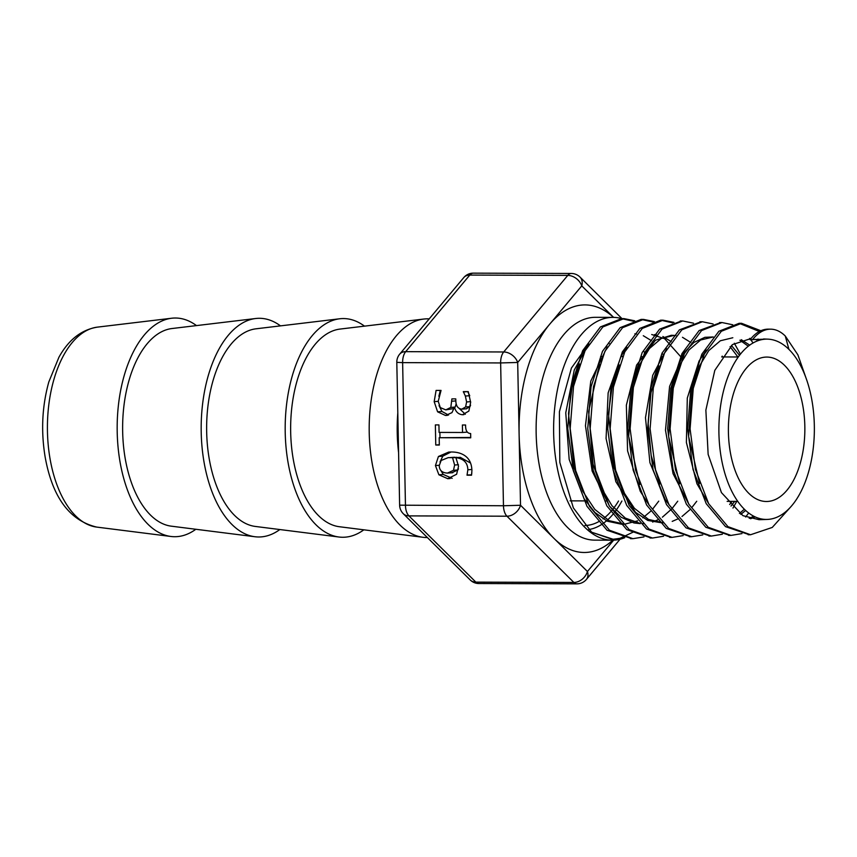 <?xml version="1.0" encoding="UTF-8"?>
<svg xmlns="http://www.w3.org/2000/svg" width="857" height="857" viewBox="0 0 857 857"><rect width="100%" height="100%" fill="white"/><g stroke="black" fill="none" stroke-linecap="round" stroke-linejoin="round"><path stroke-width="1.29" d="M766.008 339.136L750.1 339.683A60.14 31.848 90.2 0 1 768.172 329.163L770.593 329.174A60.14 31.848 90.2 0 0 752.435 339.8M770.593 329.174A60.14 31.848 90.2 0 1 785.28 336.019L788.933 349.388A90.156 47.735 90.2 0 0 767.84 339.147A90.156 47.735 90.2 0 0 718.884 429.132A90.156 47.735 90.2 0 0 767.251 519.428A90.156 47.735 90.2 0 0 813.036 450.021A90.156 47.735 90.2 0 0 788.933 349.388M757.909 339.083L760.341 339.961M587.409 346.271L574.276 369.978L565.759 412.828L569.177 459.427L584.067 498.667L594.897 512.454L607.217 521.185L621.839 524.28L624.56 524.195L609.102 520.67L594.801 509.401L582.792 491.307L574.019 467.911L568.512 413.438L572.101 386.935L579.525 363.957M661.775 356.737L661.465 356.18M607.238 346.892L590.784 381.086L585.46 425.725L592.133 471.05L609.573 506.262L621.218 517.274L633.966 522.952L640.308 523.648M680.822 356.791L664.668 338.729L651.716 334.519M627.067 347.546L621.207 355.859L608.138 392.892L606.07 438.484L615.862 481.741L635.519 512.336L647.774 520.424L662.365 522.931M639.847 484.462L628.674 436.384L632.402 386.004L639.526 364.825L649.413 348.563L661.25 338.504L674.041 335.398L671.31 335.291L655.455 340.24L636.59 365.093L626.36 405.168L627.57 450.868L640.275 491.297L648.953 504.859M666.757 348.778L652.691 375.345L645.482 417.68L649.917 462.673L665.289 499.588L668.846 504.441M729.661 504.494L732.028 501.377M737.909 356.983L730.068 346.667M679.676 483.777L668.631 436.438L672.274 386.818L679.269 365.939L688.996 349.935L700.63 340.004L713.228 336.972L704.893 337.315L693.934 342.436L683.972 352.763L669.585 386.411L665.493 430.203L673.056 473.685L688.674 503.927M739.441 513.493L744.347 509.208M748.29 346.185L739.891 340.208M706.414 350.074L699.066 361.011L687.293 398.077L686.393 442.512L696.923 483.712L708.46 503.348M749.222 518.346L753.785 516.225M758.445 340.518L755.317 339.351M751.043 338.515L732.456 344.61L714.802 370.353L705.868 410.107L708.139 454.381L721.433 492.604L742.912 515.657L759.013 519.696L763.276 519.246M588.802 343.861L571.415 368.049L559.396 411.767L559.825 462.437L573.333 507.847L591.651 532.229L612.262 539.332L619.825 538.421L632.98 532.197M785.28 336.019L797.878 354.83L806.866 380.444M791.129 506.455L772.253 527.441L750.561 534.747L727.957 526.659L708.664 503.702L695.423 469.368L690.078 428.886L693.249 388.435L704.283 354.145L721.326 331.273L741.584 323.314L760.866 330.738M741.958 533.6L730.989 535.411L708.236 527.28L688.814 504.173L675.477 469.615L670.088 428.864L673.281 388.114L684.411 353.587L701.572 330.556L721.98 322.543L732.724 324.771M749.736 338.419L750.411 339.286M750.743 339.715L753.067 342.95M748.697 512.989L745.633 516.996M722.355 534.254L711.374 536.064L688.482 527.858L668.942 504.612L655.53 469.84L650.099 428.821L653.323 387.803L664.529 353.063L681.797 329.859L702.344 321.75L713.099 323.978M734.31 343.239L740.394 354.166M736.741 501.399L732.96 508.062M702.751 534.929L691.695 536.707L668.685 528.426L649.038 505.009L635.551 470L630.12 428.736L633.377 387.482L644.646 352.506L662.022 329.142L682.708 320.968L693.506 323.185M722.205 356.126L722.558 356.93M683.168 535.593L672.059 537.371L648.91 529.015L629.145 505.426L615.605 470.193L610.141 428.661L613.419 387.139L624.764 351.938L642.268 328.424L663.093 320.197L673.956 322.382M702.654 355.055L703.233 356.351M663.564 536.246L652.488 538.035L629.177 529.626L609.284 505.876L595.647 470.397L590.162 428.575L593.472 386.764L604.913 351.327L622.557 327.685L643.532 319.415L654.352 321.589M683.115 353.995L683.64 355.173M643.961 536.91L632.927 538.678L609.466 530.237L589.434 506.348L575.69 470.632L570.173 428.5L573.537 386.389L585.074 350.717L602.857 326.924L623.992 318.622L634.726 320.797M624.367 537.585L613.376 539.332L591.651 532.229M784.487 365.296A72.213 38.233 90.2 0 0 766.854 357.069A72.213 38.233 90.2 0 0 728.386 429.153A72.213 38.233 90.2 0 0 766.383 501.495A72.213 38.233 90.2 0 0 803.705 446.572A72.213 38.233 90.2 0 0 784.487 365.296M621.893 318.686A111.41 58.994 90.2 0 0 612.969 317.379A111.41 58.994 90.2 0 0 553.611 428.596A111.41 58.994 90.2 0 0 612.241 540.189A111.41 58.994 90.2 0 0 624.774 537.693M613.537 317.379A123.783 65.55 90.2 0 0 549.733 324.171L581.774 285.884A12.384 8.859 -140.1 0 0 567.784 275.397L503.702 351.97A12.384 8.859 39.9 0 1 517.692 362.457L549.733 324.171A123.783 65.55 90.2 0 0 519.106 433.867A123.783 65.55 90.2 0 0 553.976 538.389A123.783 65.55 90.2 0 0 612.819 540.189M613.655 540.167L587.431 571.501A12.384 8.859 39.9 0 1 586.424 579.418L620.05 539.235M503.466 505.759L520.52 505.266L517.692 362.457L500.638 362.94L503.466 505.759A12.384 6.556 90.2 0 0 506.958 516.203L573.869 582.439A12.384 9.309 -45.3 0 0 587.431 571.501L520.52 505.266A12.384 9.309 134.7 0 1 506.958 516.203L408.939 515.893A12.384 6.556 -89.8 0 1 405.457 505.437L402.629 362.629L500.638 362.94A12.384 6.556 90.2 0 1 503.702 351.97L405.693 351.659L469.775 275.076A12.384 8.859 -140.1 0 0 463.766 277.582L399.683 354.166A12.384 8.859 39.9 0 1 405.693 351.659A12.384 6.556 -89.8 0 0 402.629 362.629L396.802 362.35L399.63 505.169L503.466 505.759M445.79 409.882L450.814 407.429L451.896 398.88L455.774 398.891L455.817 400.722C455.967 405.993 457.981 408.789 461.848 409.132L465.608 406.968L466.594 401.965L465.362 396.041L463.326 391.628L468.286 391.649L470.654 402.404L468.843 411.092L462.448 414.745C458.281 414.285 455.613 411.735 454.467 407.096L451.971 412.635L445.554 415.495L437.595 411.821L434.167 401.654L436.095 390.406L441.055 390.417L438.216 401.333L440.294 407.589L445.79 409.882L453.824 408.553M463.209 414.713L463.926 414.627M446.529 415.452L447.429 415.345M461.848 409.132L466.669 408.768M439.33 445.04L435.763 445.019L435.367 424.911L438.934 424.922L439.084 432.41L462.544 432.485L462.394 424.997L465.597 425.008C465.447 430.503 467.129 433.342 470.643 433.546L470.729 437.82L439.191 437.723L439.33 445.04M456.62 474.253L447.772 478.699L438.902 474.799L435.431 465.565L438.43 456.492L448.714 452.078L451.275 451.993C457.381 451.971 462.287 453.492 465.994 456.545C469.722 459.609 471.693 464.269 471.918 470.525L471.532 475.207L467.022 475.196L467.847 469.786C467.676 462.737 463.691 458.699 455.924 457.681L458.527 466.272L456.62 474.253M429.239 318.847L427.439 318.836A109.342 57.901 90.2 0 0 423.679 319.061A109.342 57.901 90.2 0 0 369.185 427.997A109.342 57.901 90.2 0 0 422.972 537.285A109.342 57.901 90.2 0 0 426.732 537.532L427.354 537.532M196.478 325.596A109.342 57.901 90.2 0 0 171.646 318.236A109.342 57.901 90.2 0 0 117.163 427.182A109.342 57.901 90.2 0 0 170.939 536.471A109.342 57.901 90.2 0 0 195.814 529.272M644.646 352.506L644.1 351.809M755.113 516.878L750.603 518.742M699.591 483.412L688.621 436.449L692.22 387.214L699.141 366.507L708.793 350.62L720.33 340.775L732.821 337.744M741.251 339.693L749.704 345.114M745.654 510.451L740.791 514.393M731.428 345.457L739.505 355.301M734.663 501.388L731.021 506.037M659.74 484.076L651.17 455.549L648.171 423.851L650.977 392.742L659.151 365.928M674.041 335.398L675.937 335.558M682.472 337.304L690.86 342.511M702.012 356.03L702.504 356.866M696.73 501.27L691.824 507.58M689.821 509.765L682.001 516.482M678.626 518.592L672.209 521.388M663.757 522.877L648.503 519.428L634.394 508.287L622.546 490.44L613.891 467.376L608.47 413.652L612.016 387.546L619.343 364.932M654.448 334.616L656.248 334.755M662.879 336.512L671.192 341.622M682.418 355.023L683.147 356.244M677.748 501.206L672.231 508.351M671.609 509.047L662.397 517.178M658.979 519.288L652.616 522.063M644.164 523.541L642.621 523.541M640.05 523.381L625.353 518.11L611.994 505.748L600.961 487.301L593.065 464.205L588.609 411.628L599.482 364.321M634.855 333.844L636.569 333.973M643.286 335.708L651.545 340.743M662.836 354.037L663.522 355.162M658.744 501.141L652.638 509.112M650.538 511.372L642.814 517.874M637.651 520.852L624.56 524.195M749.35 534.714L725.536 526.648L706.232 503.691L692.992 469.357L687.646 428.875L690.828 388.425L701.862 354.145L718.894 331.263L739.163 323.303L759.356 331.477M729.725 535.389L705.814 527.269L686.382 504.162L673.056 469.604L667.667 428.854L670.86 388.103L681.979 353.577L699.151 330.545L720.748 322.564M710.132 536.043L686.061 527.858L666.521 504.602L653.098 469.829L647.678 428.821L650.902 387.803L662.097 353.052L679.376 329.859L701.005 321.782M690.56 536.686L666.253 528.415L646.617 504.998L633.13 470L627.699 428.725L630.956 387.471L642.214 352.506L659.601 329.152L681.486 320.989M670.86 537.339L646.489 529.005L626.724 505.426L613.173 470.193L607.72 428.65L610.998 387.128L622.343 351.938L639.847 328.413L660.661 320.175L672.616 322.864M651.17 538.003L626.756 529.626L606.852 505.876L593.226 470.397L587.741 428.575L591.051 386.764L602.492 351.316L620.136 327.663L641.111 319.404L653.023 322.05M631.802 538.657L607.035 530.247L587.002 506.348L573.279 470.622L567.752 428.5L571.105 386.378L582.642 350.706L600.436 326.913L621.561 318.633L633.419 321.246M470.579 405.179L469.979 406.625L466.219 408.789M456.181 403.776L455.217 407.011M440.327 390.417L438.859 396.288M439.041 405.629L441.966 411.478L448.565 415.056M459.352 408.553L465.33 414.242M463.326 391.96L467.397 391.638M465.362 396.041L469.668 395.709M467.697 391.617L469.732 395.698M435.763 445.019L439.33 444.74M439.191 437.723L470.729 437.466M466.894 431.521L466.904 432.142L462.544 432.485M439.887 432.41L439.984 437.659M453.503 470.3L454.617 465.03L452.55 457.67L448.2 457.638L441.141 460.477L439.255 465.619C439.352 470.322 442.083 472.818 447.461 473.085L453.503 470.3L457.874 469.957L458.452 468.833M457.06 457.595L448.2 457.638M452.55 457.67L456.91 457.327M451.832 472.743L457.874 469.957M447.461 473.085L452.839 472.71M455.924 457.681L460.284 457.338L470.568 463.069M467.011 474.96L471.618 474.842M471.864 472.989L471.382 474.617M467.022 475.196L471.382 474.842M438.43 456.492L442.79 456.149L440.027 462.009M450.996 451.993L442.79 456.149M440.712 470.236L443.273 474.457L452.142 478.356M280.485 325.874A109.342 57.901 90.2 0 0 255.654 318.515L171.968 328.531A99.026 52.438 90.2 0 0 122.626 427.193A99.026 52.438 90.2 0 0 171.336 526.177L254.947 536.739A109.342 57.901 90.2 0 0 279.832 529.54M255.654 318.515A109.342 57.901 90.2 0 0 201.17 427.45A109.342 57.901 90.2 0 0 254.947 536.739M364.493 326.142A109.342 57.901 90.2 0 0 339.661 318.783L255.975 328.809A99.026 52.438 90.2 0 0 206.633 427.472A99.026 52.438 90.2 0 0 255.343 526.444L338.965 537.018A109.342 57.901 90.2 0 0 363.839 529.819M339.661 318.783A109.342 57.901 90.2 0 0 285.177 427.729A109.342 57.901 90.2 0 0 338.965 537.018M423.679 319.061L339.983 329.077A99.026 52.438 90.2 0 0 290.641 427.739A99.026 52.438 90.2 0 0 339.351 526.723L422.972 537.285M621.903 501.024A101.19 53.573 -89.8 0 1 614.812 512.015M613.858 513.214A101.19 53.573 -89.8 0 1 588.695 529.551M621.604 355.205A101.19 53.573 -89.8 0 1 622.364 356.608M608.556 342.886A96.83 51.27 -89.8 0 1 609.198 343.539M618.529 501.013A96.83 51.27 -89.8 0 1 612.519 509.679M611.962 510.344A96.83 51.27 -89.8 0 1 603.017 518.903M599.696 521.099A96.83 51.27 -89.8 0 1 585.288 525.502A96.83 51.27 -89.8 0 1 584.903 525.512L585.288 525.502M612.241 540.189L594.747 540.135A111.41 58.994 -89.8 0 1 536.118 428.532A111.41 58.994 -89.8 0 1 595.465 317.315L612.969 317.379M622.043 318.675L579.975 277.047A12.384 9.309 134.7 0 1 581.774 285.884L613.601 317.379M579.975 277.047A12.384 12.384 0 0 0 571.308 273.469A12.384 6.556 90.2 0 0 567.784 275.397L469.775 275.076A12.384 6.556 -89.8 0 1 473.3 273.147A12.384 12.384 0 0 0 463.766 277.582M470.214 579.953L403.293 513.718A12.384 9.309 134.7 0 0 408.939 515.893L475.86 582.128A12.384 9.309 -45.3 0 1 470.214 579.953A12.384 12.384 0 0 0 478.881 583.531A12.384 6.556 -89.8 0 1 475.86 582.128L573.869 582.439A12.384 6.556 90.2 0 0 576.89 583.853A12.384 12.384 0 0 0 586.424 579.418M397.798 412.903A109.342 57.901 90.2 0 0 398.591 452.635M97.334 327.138C81.383 329.752 68.581 339.79 58.919 357.251L48.817 381.943C42.079 406.218 40.868 431.296 45.175 457.188C52.427 497.296 69.599 520.595 96.691 527.087A100.183 53.048 -89.8 0 1 47.414 426.957A100.183 53.048 -89.8 0 1 97.334 327.138L171.646 318.236M465.608 406.968L469.979 406.625M466.594 401.965L470.622 401.644M451.939 401.215L455.817 400.905M450.814 407.429L454.114 407.161M434.167 401.654L438.216 401.333M437.595 411.821L441.966 411.478M454.617 465.03L458.431 464.73M450.332 457.563L454.703 457.22M447.772 478.699L450.182 478.517M467.847 469.786L471.875 469.465M435.431 465.565L439.255 465.265M438.902 474.799L443.273 474.457M570.119 500.852L586.552 500.906M605.706 500.97L606.67 500.97M646.157 501.099L646.928 501.109M666.382 501.163L667.067 501.174M727.154 501.366L737.802 501.399M580.468 356.469L582.428 356.48M600.618 356.533L602.525 356.544M620.779 356.598L622.6 356.608M640.95 356.662L642.696 356.673M661.122 356.726L662.804 356.737M681.294 356.791L682.89 356.801M701.487 356.866L702.986 356.866M721.68 356.93L738.273 356.983M478.881 583.531L576.89 583.853M399.63 505.169A12.384 12.384 0 0 0 403.293 513.718M399.683 354.166A12.384 12.384 0 0 0 396.802 362.35M473.3 273.147L571.308 273.469M96.691 527.087L170.939 536.471M767.84 339.147L763.566 338.976M751.075 338.472L749.682 338.419M767.251 519.428L759.013 519.706M612.252 539.332L613.376 539.332M748.129 534.736L750.55 534.747M739.163 323.303L741.584 323.314M728.568 535.4L730.989 535.411M719.559 322.532L721.99 322.543M708.943 536.064L711.374 536.064M699.923 321.75L702.344 321.761M689.264 536.718L691.695 536.728M680.276 320.968L682.708 320.979M669.638 537.36L672.059 537.371M660.661 320.186L663.093 320.186M650.056 538.014L652.488 538.014M641.111 319.393L643.532 319.404M630.506 538.667L632.927 538.678M621.571 318.611L623.992 318.622"/></g></svg>
